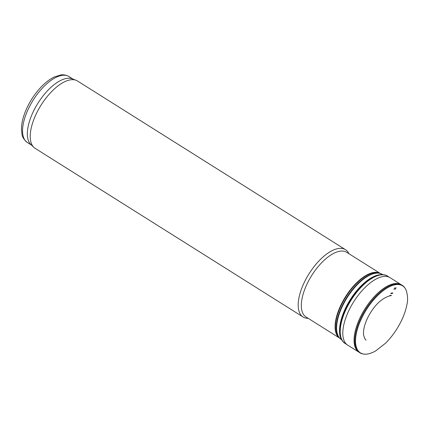 <?xml version="1.0" encoding="UTF-8"?>
<svg xmlns="http://www.w3.org/2000/svg" width="429" height="429" viewBox="0 0 429 429"><rect width="100%" height="100%" fill="white"/><g stroke="black" fill="none" stroke-linecap="round" stroke-linejoin="round"><path stroke-width="0.64" d="M348.916 253.705A39.784 18.013 122.2 0 0 345.495 249.673L77.526 81.011A39.784 18.013 122.2 0 0 76.078 80.287L72.276 78.829A38.985 17.653 122.2 0 0 32.513 113.315A38.985 17.653 122.2 0 0 30.909 144.557L33.864 147.351A39.784 18.013 122.2 0 0 35.146 148.348L303.11 317.01A39.784 18.013 122.2 0 0 308.231 318.35M76.078 80.287A39.784 18.013 122.2 0 0 35.5 115.476A39.784 18.013 122.2 0 0 33.864 147.351M345.495 249.673A39.784 18.013 122.2 0 0 303.469 284.137A39.784 18.013 122.2 0 0 303.11 317.01M380.014 273.278L346.729 252.327A38.192 17.294 122.2 0 0 306.381 285.414A38.192 17.294 122.2 0 0 306.038 316.972L339.328 337.923M359.309 352.386A39.8 18.023 -57.8 0 1 358.966 352.182L347.774 345.179A39.838 18.039 -57.8 0 1 347.533 345.029A39.838 18.039 -57.8 0 1 350.675 306.976A39.838 18.039 -57.8 0 1 384.438 276.399A39.838 18.039 -57.8 0 1 384.695 276.389A39.838 18.039 -57.8 0 1 389.966 277.601A39.838 18.039 -57.8 0 1 390.213 277.751L402.048 285.242C403.566 285.939 404.971 287.671 406.263 290.449C407.759 295.688 407.984 300.343 406.939 304.418C406.049 309.352 404.332 314.532 401.785 319.964C397.511 328.925 392.068 336.695 385.457 343.28L375.675 350.922C370.152 353.957 367.17 354.118 366.162 354.166A39.597 17.932 -57.8 0 1 360.633 320.452A39.597 17.932 -57.8 0 1 397.098 284.513A39.597 17.932 -57.8 0 1 397.163 284.513A39.597 17.932 -57.8 0 1 406.263 290.449M393.983 289.044A34.953 15.83 -57.8 0 1 395.731 288.846L393.983 289.044M340.47 306.885A38.229 17.31 122.2 0 0 338.899 337.516L339.779 338.347A38.465 17.417 122.2 0 1 341.361 307.529A38.465 17.417 122.2 0 1 380.593 273.498L379.461 273.064A38.229 17.31 122.2 0 0 340.47 306.885M379.831 273.209A38.192 17.294 122.2 0 0 340.154 306.671A38.192 17.294 122.2 0 0 339.183 337.789M382.55 274.506L382.512 274.48A38.508 17.439 122.2 0 0 341.709 307.759A38.508 17.439 122.2 0 0 341.495 339.655L339.779 338.347M27.708 110.296A38.985 17.653 122.2 0 0 27.359 142.508C24.062 139.768 22.281 137.071 22.029 134.427L21.45 129.091C21.509 123.005 23.182 116.28 26.475 108.928C30.287 100.563 35.258 93.173 41.382 86.749C45.646 82.341 49.93 79.086 54.247 76.989L60.918 74.93C61.803 74.828 64.913 74.292 68.897 76.518A38.985 17.653 122.2 0 0 27.708 110.296M396.053 287.891A36.068 16.334 -57.8 0 1 396.198 287.886L394.466 288.074A36.068 16.334 -57.8 0 1 396.053 287.891M401.367 284.818A39.8 18.023 -57.8 0 0 395.908 283.489A39.8 18.023 -57.8 0 0 394.787 283.58A39.8 18.023 -57.8 0 0 361.438 314.961A39.8 18.023 -57.8 0 0 358.966 352.182L359.647 352.617A39.806 18.023 -57.8 0 1 362.693 314.495A39.806 18.023 -57.8 0 1 396.594 283.966A39.806 18.023 -57.8 0 1 396.669 283.96A39.806 18.023 -57.8 0 1 402.048 285.242M344.884 343.259A39.747 17.997 -57.8 0 1 344.809 343.211L344.959 343.307A39.752 18.002 -57.8 0 1 348.176 305.153A39.752 18.002 -57.8 0 1 382.003 274.807A39.752 18.002 -57.8 0 1 382.03 274.807A39.752 18.002 -57.8 0 1 387.307 276.024L389.966 277.601M387.307 276.024L387.156 275.933C387.296 275.466 385.306 274.984 381.188 274.49L375.976 275.584L372.077 277.359C366.715 280.341 361.465 284.953 356.322 291.189C349.426 299.748 344.492 308.837 341.527 318.457C339.865 324.056 339.242 329 339.661 333.301C339.677 338.878 344.487 343.532 344.809 343.211A39.747 17.997 -57.8 0 1 347.79 305.164A39.747 17.997 -57.8 0 1 381.671 274.635A39.747 17.997 -57.8 0 1 381.74 274.63A39.747 17.997 -57.8 0 1 387.156 275.933A39.747 17.997 -57.8 0 1 387.231 275.981M340.905 337.88A39.06 17.691 -57.8 0 1 350.23 299.673A39.06 17.691 -57.8 0 1 380.646 274.716M389.398 295.908A26.373 11.942 -57.8 0 1 391.178 295.667L389.398 295.908M389.639 295.608A26.775 12.125 -57.8 0 1 391.42 295.366L389.639 295.608M390.771 293.629A29.129 13.192 -57.8 0 1 392.53 293.404L390.771 293.629M391.082 293.141A29.724 13.46 -57.8 0 1 392.835 292.927L391.082 293.141M393.876 289.194A34.765 15.744 -57.8 0 1 395.629 288.996L393.876 289.194M382.512 274.48L380.593 273.498M27.359 142.508L31.494 145.109M68.897 76.518L73.027 79.118M359.647 352.617C360.928 353.678 363.1 354.198 366.162 354.166M344.959 343.307L347.533 345.029M366.146 340.009C365.578 340.288 364.747 338.712 363.642 335.28C363.293 332.925 363.529 330.067 364.355 326.716C365.605 321.83 367.83 316.892 371.037 311.894C376.308 303.614 382.293 298.353 389.001 296.117"/></g></svg>
